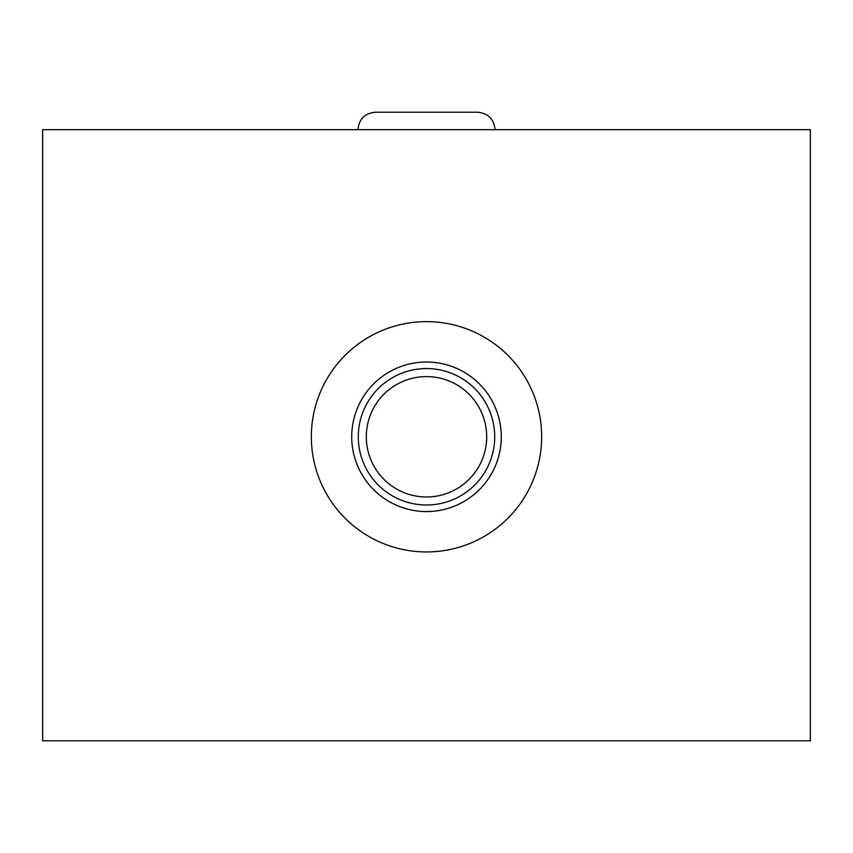 <?xml version="1.0" encoding="UTF-8"?>
<svg xmlns="http://www.w3.org/2000/svg" width="853" height="853" viewBox="0 0 853 853"><rect width="100%" height="100%" fill="white"/><g stroke="black" fill="none" stroke-linecap="round" stroke-linejoin="round"><path stroke-width="1.28" d="M810.35 740.799L810.35 129.709L42.65 129.709L42.65 740.799L810.35 740.799M426.5 321.634A115.155 115.155 0 0 1 541.655 436.789A115.155 115.155 0 0 1 426.5 551.944A115.155 115.155 0 0 1 311.345 436.789A115.155 115.155 0 0 1 426.5 321.634M426.5 362.013A74.776 74.776 0 0 0 351.724 436.789A74.776 74.776 0 0 0 426.5 511.565A74.776 74.776 0 0 0 501.276 436.789A74.776 74.776 0 0 0 426.5 362.013M426.5 368.571A68.219 68.219 0 0 0 358.281 436.789A68.219 68.219 0 0 0 426.5 504.997A68.219 68.219 0 0 0 494.719 436.789A68.219 68.219 0 0 0 426.5 368.571M426.5 376.599A60.19 60.19 0 0 1 486.69 436.789A60.19 60.19 0 0 1 426.5 496.979A60.19 60.19 0 0 1 366.31 436.789A60.19 60.19 0 0 1 426.5 376.599M477.552 112.201C488.183 113.246 494.015 119.079 495.06 129.709C494.015 119.079 488.183 113.246 477.552 112.201L375.448 112.201C364.817 113.246 358.985 119.079 357.94 129.709C358.985 119.079 364.817 113.246 375.448 112.201"/></g></svg>
